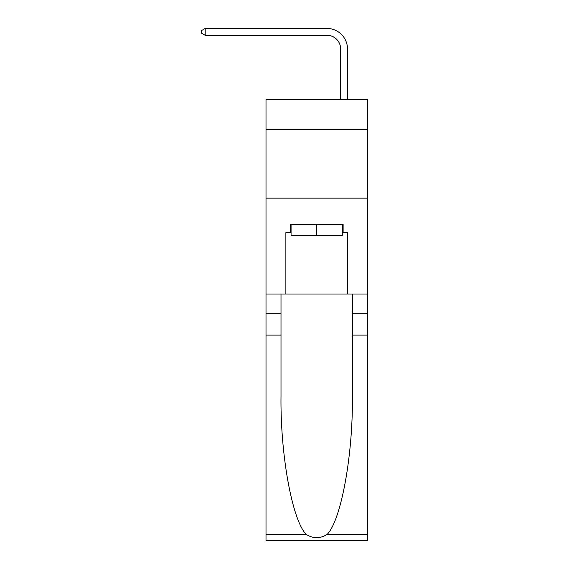 <?xml version="1.0" encoding="UTF-8"?>
<svg xmlns="http://www.w3.org/2000/svg" width="569" height="569" viewBox="0 0 569 569"><rect width="100%" height="100%" fill="white"/><g stroke="black" fill="none" stroke-linecap="round" stroke-linejoin="round"><path stroke-width="0.85" d="M367.361 129.668L367.361 99.532L266.007 99.532L266.007 129.668L367.361 129.668L367.361 294.017L347.503 294.017L347.503 232.657L343.121 232.657L343.121 224.442L290.254 224.442L290.254 232.657L291.072 232.657M266.007 335.105L281.008 335.105L281.008 396.188C280.275 454.567 292.125 519.782 306.086 534.298C313.149 538.807 320.212 538.807 327.282 534.298L367.361 534.298L367.361 540.55L266.007 540.55L266.007 129.668M340.653 99.532L340.653 48.991A13.699 13.699 121.1 0 0 326.962 35.299L205.196 35.299L201.639 33.244L201.639 30.506L205.196 28.45L326.962 28.45A20.541 20.541 -58.9 0 1 347.503 48.991L347.503 99.532M342.296 224.442L342.296 235.402L291.072 235.402L291.072 224.442M316.684 224.442L316.684 235.402M327.282 534.298C341.251 519.782 353.093 454.567 352.367 396.188L352.367 294.017M352.367 335.105L367.361 335.105L367.361 294.017M281.008 294.017L281.008 335.105M367.361 534.298L367.361 335.105M266.007 294.017L285.873 294.017L285.873 232.657L290.254 232.657M266.007 198.147L367.361 198.147M285.873 294.017L347.503 294.017M342.296 232.657L343.121 232.657M340.653 48.991A13.699 13.699 121.1 0 0 326.962 35.299A13.699 13.699 121.1 0 1 340.653 48.991A13.699 13.699 121.1 0 0 326.962 35.299A13.699 13.699 121.1 0 1 340.653 48.991A13.699 13.699 121.1 0 0 326.962 35.299A13.699 13.699 121.1 0 1 340.653 48.991A13.699 13.699 121.1 0 0 326.962 35.299A13.699 13.699 121.1 0 1 340.653 48.991A13.699 13.699 121.1 0 0 326.962 35.299A13.699 13.699 121.1 0 1 340.653 48.991A13.699 13.699 121.1 0 0 326.962 35.299A13.699 13.699 121.1 0 1 340.653 48.991A13.699 13.699 121.1 0 0 326.962 35.299A13.699 13.699 121.1 0 1 340.653 48.991A13.699 13.699 121.1 0 0 326.962 35.299A13.699 13.699 121.1 0 1 340.653 48.991A13.699 13.699 121.1 0 0 326.962 35.299A13.699 13.699 121.1 0 1 340.653 48.991A13.699 13.699 121.1 0 0 326.962 35.299A13.699 13.699 121.1 0 1 340.653 48.991A13.699 13.699 121.1 0 0 326.962 35.299A13.699 13.699 121.1 0 1 340.653 48.991A13.699 13.699 121.1 0 0 326.962 35.299A13.699 13.699 121.1 0 1 340.653 48.991A13.699 13.699 121.1 0 0 326.962 35.299A13.699 13.699 121.1 0 1 340.653 48.991A13.699 13.699 121.1 0 0 326.962 35.299A13.699 13.699 121.1 0 1 340.653 48.991A13.699 13.699 121.1 0 0 326.962 35.299A13.699 13.699 121.1 0 1 340.653 48.991A13.699 13.699 121.1 0 0 326.962 35.299A13.699 13.699 121.1 0 1 340.653 48.991A13.699 13.699 121.1 0 0 326.962 35.299A13.699 13.699 121.1 0 1 340.653 48.991A13.699 13.699 121.1 0 0 326.962 35.299A13.699 13.699 121.1 0 1 340.653 48.991A13.699 13.699 121.1 0 0 326.962 35.299A13.699 13.699 121.1 0 1 340.653 48.991A13.699 13.699 121.1 0 0 326.962 35.299A13.699 13.699 121.1 0 1 340.653 48.991A13.699 13.699 121.1 0 0 326.962 35.299A13.699 13.699 121.1 0 1 340.653 48.991A13.699 13.699 121.1 0 0 326.962 35.299A13.699 13.699 121.1 0 1 340.653 48.991A13.699 13.699 121.1 0 0 326.962 35.299A13.699 13.699 121.1 0 1 340.653 48.991M205.196 35.299L205.196 28.45L326.962 28.45M352.367 313.192L367.361 313.192M281.008 313.192L266.007 313.192M266.007 534.298L306.086 534.298"/></g></svg>

